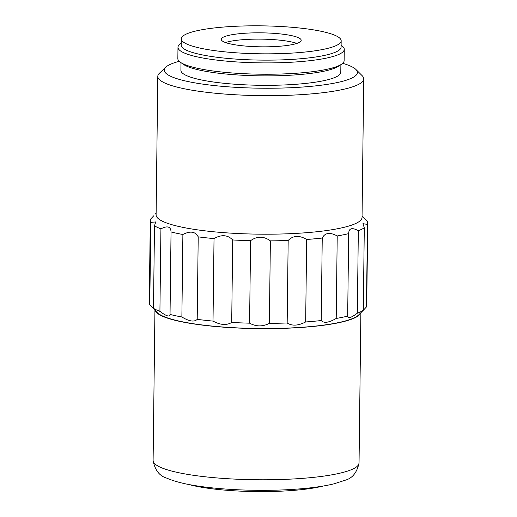 <?xml version="1.0" encoding="UTF-8"?>
<svg xmlns="http://www.w3.org/2000/svg" width="517" height="517" viewBox="0 0 517 517"><rect width="100%" height="100%" fill="white"/><g stroke="black" fill="none" stroke-linecap="round" stroke-linejoin="round"><path stroke-width="0.78" d="M360.646 313.069A102.98 18.011 -179.3 0 1 257.699 328.612A102.98 18.011 -179.3 0 1 155.165 310.555M357.325 313.218C350.933 317.949 347.708 318.918 347.67 316.126L348.678 233.632C348.794 228.21 352.019 227.241 358.333 230.724L357.325 313.218A108.738 19.013 0.7 0 0 363.289 310.297L358.585 315.015A102.34 17.895 -179.3 0 1 257.699 328.502A102.34 17.895 -179.3 0 1 157.174 312.552L149.781 304.868A108.738 19.013 -179.3 0 1 149.271 302.981L150.279 220.488A108.738 19.013 -179.3 0 1 150.544 219.208L153.711 215.828M347.657 316.378L347.67 316.126A108.738 19.013 -179.3 0 1 336.212 318.446C328.838 322.744 323.842 323.435 321.231 320.527A108.738 19.013 -179.3 0 1 305.663 321.962C298.193 325.807 292.027 326.143 287.168 322.976A108.738 19.013 -179.3 0 1 269.37 323.358C262.694 326.776 256.102 326.712 249.582 323.17A108.738 19.013 -179.3 0 1 231.7 322.446C226.627 325.529 220.397 325.077 213.017 321.089A108.738 19.013 -179.3 0 1 197.203 319.357C194.334 322.22 189.222 321.432 181.874 316.986A108.738 19.013 -179.3 0 1 170.035 314.446L170.035 314.465M159.915 311.35L160.923 228.857C167.424 225.49 170.797 226.524 171.043 231.952L170.035 314.446C169.712 317.244 166.338 316.21 159.915 311.35A108.738 19.013 -179.3 0 1 153.484 308.313L154.635 309.916L154.021 309.418M362.062 215.796L367.219 221.257A108.738 19.013 -179.3 0 1 367.729 223.144L366.721 305.637A108.738 19.013 -179.3 0 1 366.456 306.917L363.289 310.297L364.298 227.803L362.96 223.667L367.464 224.423L366.456 306.917M188.724 484.474A80.594 14.095 0.7 0 0 229.354 490.478A80.594 14.095 0.7 0 0 322.841 486.116M149.781 304.868L150.79 222.375A108.738 19.013 -179.3 0 1 150.279 220.488M150.79 222.375L155.707 221.935L154.493 225.819L153.484 308.313M160.923 228.857A108.738 19.013 -179.3 0 1 154.493 225.819M171.043 231.92L171.043 231.952A108.738 19.013 -179.3 0 0 182.882 234.492C190.295 230.705 195.407 231.5 198.211 236.864L197.203 319.357M181.874 316.986L182.882 234.492M213.017 321.089L214.025 238.595A108.738 19.013 -179.3 0 1 198.211 236.864M214.025 238.595C221.463 234.356 227.693 234.808 232.708 239.959L231.7 322.446M249.582 323.17L250.59 240.676A108.738 19.013 -179.3 0 1 232.708 239.959M250.59 240.676C257.162 235.998 263.76 236.062 270.378 240.864L269.37 323.358M287.168 322.976L288.176 240.483A108.738 19.013 -179.3 0 1 270.378 240.864M288.176 240.483C293.094 235.429 299.259 235.093 306.671 239.474L305.663 321.962M321.231 320.527L322.24 238.033A108.738 19.013 -179.3 0 1 306.671 239.474M322.24 238.033C324.915 232.728 329.911 232.03 337.22 235.952L336.212 318.446M348.671 233.148L348.678 233.632A108.738 19.013 -179.3 0 1 337.22 235.952M367.729 223.144A108.738 19.013 -179.3 0 1 367.464 224.423M342.7 63.32A96.582 16.893 -179.3 0 1 355.922 69.472L362.139 75.65A102.98 18.011 -179.3 0 1 363.735 78.868L362.042 217.405A102.98 18.011 -179.3 0 1 356.303 223.228A102.98 18.011 -179.3 0 1 216.474 232.043A102.98 18.011 -179.3 0 1 156.102 214.891L157.795 76.354A102.98 18.011 -179.3 0 1 159.469 73.175L165.841 67.152A96.582 16.893 -179.3 0 1 179.212 61.323M358.333 230.724A108.738 19.013 0.7 0 0 364.298 227.803M363.735 78.868A102.98 18.011 -179.3 0 1 226.873 94.217A102.98 18.011 -179.3 0 1 157.795 76.354M355.922 69.472A96.582 16.893 -179.3 0 1 229.057 86.888A96.582 16.893 -179.3 0 1 165.841 67.152M340.884 64.644L340.787 72.29A79.954 13.985 -179.3 0 1 260.671 85.292A79.954 13.985 -179.3 0 1 180.898 70.338L180.989 62.693M341.117 45.302L341.595 45.625A83.153 14.541 -179.3 0 1 344.27 49.348L344.128 60.676A83.153 14.541 -179.3 0 1 341.362 64.334L338.247 66.357A79.954 13.985 -179.3 0 1 260.788 75.85A79.954 13.985 -179.3 0 1 183.58 64.47L180.517 62.37A83.153 14.541 -179.3 0 1 177.842 58.647L177.977 47.312A83.153 14.541 -179.3 0 1 180.743 43.661L181.228 43.344M341.362 64.334A83.153 14.541 -179.3 0 1 260.807 74.202A83.153 14.541 -179.3 0 1 180.517 62.37M344.27 49.348A83.153 14.541 -179.3 0 1 339.637 54.046A83.153 14.541 -179.3 0 1 247.158 62.499A83.153 14.541 -179.3 0 1 177.977 47.312M341.175 40.804L341.097 47.099A79.954 13.985 -179.3 0 1 336.645 51.622A79.954 13.985 -179.3 0 1 247.721 59.752A79.954 13.985 -179.3 0 1 181.202 45.147L181.28 38.853A79.954 13.985 -179.3 0 1 287.542 26.936A79.954 13.985 -179.3 0 1 341.175 40.804A79.954 13.985 -179.3 0 1 261.059 53.807A79.954 13.985 -179.3 0 1 181.28 38.853M274.385 33.379A39.977 6.992 -179.3 0 1 301.198 40.313A39.977 6.992 -179.3 0 1 261.143 46.821A39.977 6.992 -179.3 0 1 221.257 39.337A39.977 6.992 -179.3 0 1 274.385 33.379M296.881 43.415A39.977 6.992 0.7 0 0 274.307 39.68A39.977 6.992 0.7 0 0 225.502 42.543M154.938 310.329L153.103 460.479A102.98 18.011 0.7 0 0 255.85 479.744A102.98 18.011 0.7 0 0 359.044 462.993L360.879 312.843M153.103 460.479C154.964 470.231 159.553 476.125 166.868 478.167C174.494 481.508 184.873 484.145 197.998 486.064C222.704 489.845 257.059 491.253 286.586 489.748C305.799 488.791 321.548 486.833 333.853 483.873L344.968 480.287C352.271 478.419 356.956 472.654 359.044 462.993M156.121 213.275L155.094 214.245"/></g></svg>
